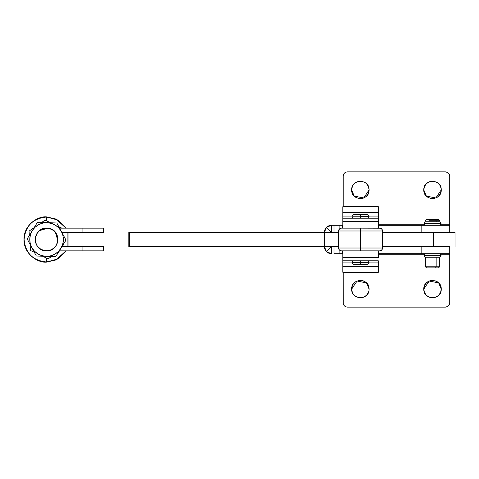<?xml version="1.0" encoding="UTF-8"?>
<svg xmlns="http://www.w3.org/2000/svg" width="479" height="479" viewBox="0 0 479 479"><rect width="100%" height="100%" fill="white"/><g stroke="black" fill="none" stroke-linecap="round" stroke-linejoin="round"><path stroke-width="0.72" d="M438.686 282.921L429.178 281.035L423.795 289.094C423.25 300.351 441.788 300.351 441.243 289.094C441.788 300.351 423.25 300.351 423.795 289.094L424.46 292.435L426.346 295.268L429.178 297.154L432.519 297.818L435.86 297.154L438.692 295.268L440.578 292.435L441.243 289.094L440.578 285.753L438.692 282.921L435.86 281.035L432.519 280.371L429.178 281.035L426.346 282.921L424.46 285.753L423.795 289.094C423.25 277.838 441.788 277.838 441.243 289.094L438.692 282.927M367.638 284.245L365.232 281.838L362.082 280.538L360.382 280.371L358.681 280.538L355.532 281.838L353.125 284.245L352.322 285.753L351.658 289.094L351.826 290.795L353.125 293.944L354.215 295.268L355.532 296.351L358.681 297.651L360.382 297.818L363.723 297.154L366.555 295.268L368.447 292.435L368.938 290.795L369.105 289.094L368.447 285.753L366.555 282.921L357.041 281.035L351.658 289.094C351.119 300.351 369.65 300.351 369.105 289.094C369.65 300.351 351.119 300.351 351.658 289.094C351.119 277.838 369.65 277.838 369.105 289.094L366.555 282.927M421.149 246.601L421.149 253.702L378.596 253.702L449.703 253.702L449.703 246.601L421.149 246.601L421.149 253.702L449.703 253.702L449.703 302.866C449.452 305.458 448.027 306.877 445.44 307.129L347.461 307.129C344.874 306.877 343.455 305.458 343.198 302.866L343.198 272.3L343.281 303.698M445.907 307.105L447.434 306.632M449.206 304.866L449.673 303.333M343.227 303.333L343.694 304.866M449.703 253.78L449.703 254.75L440.991 254.75L449.703 254.75L449.703 302.866L448.985 305.237L447.069 306.805L445.44 307.129L347.461 307.129L345.832 306.805L344.449 305.883L343.527 304.5L343.916 305.237M378.314 254.75L424.047 254.75L378.314 254.75M449.38 304.5L448.452 305.883M447.805 306.41L445.44 307.129M345.832 306.805L345.096 306.41M441.243 289.094L441.075 287.394M440.578 285.753L438.692 282.921M437.369 281.838L435.86 281.035M430.819 280.538L427.669 281.838M426.346 282.921L425.262 284.245M424.46 285.753L423.963 287.394M423.963 290.795L424.46 292.435M425.262 293.944L426.346 295.268M427.669 296.351L430.819 297.651M432.519 297.818L434.219 297.651M435.86 297.154L437.369 296.351M439.776 293.944L440.578 292.435M368.938 287.394L368.447 285.753M363.723 281.035L362.082 280.538M357.041 281.035L355.532 281.838M353.125 284.245L352.322 285.753M351.658 289.094L351.826 290.795M352.322 292.435L353.125 293.944M355.532 296.351L357.041 297.154M358.681 297.651L360.382 297.818M362.082 297.651L365.232 296.351M366.555 295.268L367.638 293.944M368.447 292.435L368.938 290.795M449.703 246.601L449.703 253.702L378.314 253.702L378.596 250.858L378.596 253.702L378.278 253.702M425.508 246.601L437.632 246.601M425.262 194.755L426.346 196.079L424.46 193.247L423.795 189.906L424.46 186.565L426.346 183.732L429.178 181.846L432.519 181.182L434.219 181.349L437.369 182.649L439.776 185.056L441.075 188.205L441.243 189.906L441.075 191.606L439.776 194.755L437.369 197.162L434.219 198.462L432.519 198.629L430.819 198.462L427.669 197.162L426.346 196.079L435.86 197.965L441.243 189.906C441.788 201.162 423.25 201.162 423.795 189.906C423.25 178.649 441.788 178.649 441.243 189.906C441.788 178.649 423.25 178.649 423.795 189.906L426.346 196.073M354.215 196.079L352.322 193.247L351.658 189.906L351.826 188.205L353.125 185.056L355.532 182.649L357.041 181.846L360.382 181.182L362.082 181.349L365.232 182.649L366.555 183.732L368.447 186.565L369.105 189.906L368.447 193.247L366.555 196.079L365.232 197.162L362.082 198.462L360.382 198.629L358.681 198.462L355.532 197.162L354.215 196.079L363.723 197.965L369.105 189.906C369.65 201.162 351.119 201.162 351.658 189.906C351.119 178.649 369.65 178.649 369.105 189.906C369.65 178.649 351.119 178.649 351.658 189.906L354.209 196.073M449.703 232.399L449.703 225.298L421.149 225.298L421.149 232.399L449.703 232.399L449.703 225.298L439.62 225.298L441.039 223.879L441.039 223.172L423.999 223.172L423.999 223.879L441.039 223.879L423.999 223.879L425.418 225.298L378.314 225.298L421.149 225.298L421.149 232.399M449.703 225.22L449.703 224.25L440.991 224.25L449.703 224.25L449.703 176.134L449.38 174.5L448.452 173.117L447.069 172.195L445.44 171.871C448.027 172.123 449.452 173.542 449.703 176.134L449.703 224.25L449.703 176.134M449.673 175.667L449.206 174.134M447.434 172.368L445.907 171.895M445.44 171.871L347.461 171.871L445.44 171.871L347.461 171.871L345.832 172.195L344.449 173.117L343.527 174.5L343.198 176.134C343.455 173.542 344.874 172.123 347.461 171.871L445.44 171.871L447.805 172.59M346.994 171.895L345.467 172.368M343.694 174.134L343.227 175.667M343.198 176.134L343.198 206.7M378.314 224.25L424.047 224.25L378.314 224.25M449.38 174.5L448.452 173.117M345.832 172.195L345.096 172.59M343.916 173.763L343.281 175.302M441.243 189.906L441.075 191.606M440.578 193.247L438.692 196.079M437.369 197.162L435.86 197.965M430.819 198.462L427.669 197.162M424.46 193.247L423.963 191.606M423.963 188.205L424.46 186.565M425.262 185.056L426.346 183.732M427.669 182.649L430.819 181.349M432.519 181.182L434.219 181.349M435.86 181.846L437.369 182.649M439.776 185.056L440.578 186.565M368.938 191.606L368.447 193.247M367.638 194.755L366.555 196.079M363.723 197.965L362.082 198.462M357.041 197.965L355.532 197.162M353.125 194.755L352.322 193.247M351.658 189.906L351.826 188.205M352.322 186.565L353.125 185.056M355.532 182.649L357.041 181.846M358.681 181.349L360.382 181.182M362.082 181.349L365.232 182.649M366.555 183.732L367.638 185.056M368.447 186.565L368.938 188.205M425.508 232.399L437.632 232.399M449.703 224.25L449.703 225.298L378.278 225.298M334.013 253.702L334.013 246.601L334.013 253.702L339.88 253.702L334.013 253.702M339.88 250.421L339.88 253.702L339.88 250.421M342.695 250.858L342.695 253.702L339.88 253.702L342.814 253.702L342.695 250.858M326.63 251.798L331.474 253.702C327.157 253.277 324.792 250.912 324.373 246.601L326.277 251.439M326.277 227.561L324.373 232.399L338.551 232.399L324.373 232.399L324.373 246.601L338.551 246.601L324.373 246.601L326.45 251.619L331.474 253.702L331.474 246.601L326.45 251.619L324.912 249.319L324.373 246.601L324.373 232.399L324.373 246.601L129.522 246.601L129.522 232.399L128.809 232.399L128.809 246.601L129.522 246.601L129.522 232.399L324.373 232.399C324.792 228.088 327.157 225.723 331.474 225.298L326.63 227.202M326.45 251.619L328.756 253.157L331.474 253.702L331.474 246.601M324.373 232.399L324.373 246.601L128.809 246.601L128.809 232.399L324.373 232.399L324.912 229.681L326.45 227.381L328.756 225.843L331.474 225.298L339.88 225.298L339.88 228.579L339.88 225.298L342.695 225.298L342.695 228.142L342.695 225.298L331.474 225.298L326.45 227.381L324.373 232.399M334.013 232.399L334.013 225.298L334.013 232.399M378.596 228.142L378.596 225.298L378.596 228.142M331.474 232.399L331.474 225.298L331.474 232.399L326.45 227.381M342.814 260.798L342.814 257.474L378.314 257.474L378.314 250.858L378.314 257.474L342.814 257.474L342.814 260.798L378.314 260.798L342.814 260.798L378.314 260.798L378.314 262.929L369.081 262.929L367.662 264.348L360.645 264.348L360.663 262.929L352.041 262.929L360.663 262.929L360.663 262.223L352.041 262.223L360.663 262.223L360.645 260.798L353.46 260.798L367.662 260.798L360.645 260.798L360.663 262.223L369.081 262.223L360.465 262.223L360.465 262.929L369.081 262.929L360.663 262.929L360.645 264.348L353.46 264.348L360.645 264.348L353.46 264.348L352.041 262.929L342.814 262.929L342.814 260.798L353.46 260.798L352.041 262.223L352.041 262.929L342.814 262.929L342.814 272.3L378.314 272.3L378.314 260.947M342.814 250.858L342.814 257.474L342.814 250.858M342.814 260.947L342.814 272.3L378.314 272.3L342.814 272.3L378.314 272.3L378.314 266.623L342.814 266.623L378.314 266.623L378.314 262.929L369.081 262.929L369.081 262.223L367.662 260.798L378.314 260.798M439.62 220.753L436.165 220.753L436.165 221.747L436.165 220.753L439.62 220.753L438.483 219.621L435.579 219.621L436.165 220.753L435.579 219.621L426.561 219.621L425.418 220.753M428.519 219.621L430.513 219.621M438.477 219.621L429.459 219.621M428.873 220.753L436.165 220.753L428.873 220.753M438.477 267.899L427.4 267.899L435.579 267.899L436.165 266.767L426.424 266.767L436.165 266.767L436.165 257.253L436.165 266.767L439.62 266.767L436.165 266.767L435.579 267.899L438.483 267.899L439.62 266.767L439.62 257.253L441.039 255.828L423.999 255.828L425.418 257.253L439.62 257.253L425.538 257.253M428.519 267.899L430.513 267.899M435.579 267.899L426.561 267.899L425.418 266.767L425.418 257.253L423.999 255.828L441.039 255.828L441.039 255.121L423.999 255.121L423.999 255.828L423.999 255.121L441.039 255.121L439.62 253.702L441.039 255.121L441.039 255.828L439.62 257.253L441.039 255.828L441.039 255.121L439.62 253.702M378.314 218.202L367.662 218.202L369.081 216.777L369.081 216.071L378.314 216.071L378.314 221.526L342.814 221.526L342.814 218.202L342.814 228.142L342.814 221.526L378.314 221.526L378.314 218.202L342.814 218.202L378.314 218.202L342.814 218.202L342.814 216.071L352.041 216.071L353.46 214.652L367.662 214.652L360.645 214.652L360.663 216.071L360.645 214.652L367.543 214.652M378.314 228.142L378.314 221.526L378.314 228.142M342.814 218.053L342.814 212.377L378.314 212.377L342.814 212.377L342.814 206.7L342.814 216.071L352.041 216.071L352.041 216.777L353.46 218.202L342.814 218.202M378.314 218.053L378.314 206.7L342.814 206.7L378.314 206.7L378.314 216.071L369.081 216.071L367.662 214.652M378.314 206.7L342.814 206.7L378.314 206.7M382.571 230.98L360.561 230.98L360.561 250.858L379.733 250.858C381.446 250.679 382.392 249.733 382.571 248.02L382.571 230.98C382.392 229.267 381.446 228.321 379.733 228.142L360.561 228.142L360.561 230.98L382.571 230.98L382.571 248.02L338.551 248.02C338.731 249.733 339.677 250.679 341.389 250.858C339.665 250.691 338.719 249.745 338.551 248.02L360.561 248.02L360.561 228.142L341.389 228.142C339.677 228.321 338.731 229.267 338.551 230.98C338.719 229.255 339.665 228.309 341.389 228.142L379.733 228.142L360.561 228.142L380.284 228.196L382.092 229.399L382.571 230.98C382.404 229.255 381.458 228.309 379.733 228.142M338.551 230.98L360.561 230.98L338.551 230.98L338.551 248.02L338.605 230.423L339.815 228.621L341.389 228.142M338.551 248.02L339.383 250.026L341.389 250.858L379.733 250.858L341.389 250.858L360.561 250.858L360.561 248.02M382.571 248.02C382.404 249.745 381.458 250.691 379.733 250.858L381.739 250.026L382.571 248.02M360.465 216.071L369.081 216.071L360.465 216.071M360.465 216.777L360.663 216.071L360.663 216.777L352.041 216.777L369.081 216.777L360.663 216.777L360.645 218.202L360.465 216.777M360.477 218.202L367.662 218.202L360.477 218.202M439.62 221.747L441.039 223.172L439.62 221.747L425.418 221.747L423.999 223.172L441.039 223.172L439.62 221.747L425.538 221.747M425.418 225.298L423.999 223.879L423.999 223.172L425.418 221.747M441.039 223.879L439.62 225.298L441.039 223.879L441.039 223.172L441.039 223.879M425.418 253.702L423.999 255.121L425.418 253.702M435.836 232.399L455.05 232.399L455.05 246.601L455.05 232.399L433.752 232.399L433.752 246.601L382.571 246.601L435.836 246.601M433.752 232.399L382.571 232.399L433.752 232.399L433.752 246.601M46.577 220.861L46.577 217.029C32.931 218.364 25.441 225.854 24.112 239.5C25.441 253.146 32.931 260.636 46.577 261.971L46.577 258.139L46.577 261.971C40.008 262.875 24.417 256.133 24.112 239.5C24.417 222.867 40.008 216.125 46.577 217.029L56.115 219.154L65.964 228.142L57.749 220.005L46.577 217.029L46.577 220.861M67.898 232.399L67.898 246.601L67.898 232.399M65.964 250.858L56.115 259.846L46.577 261.971L57.749 258.995L65.964 250.858M47.858 228.214L39.494 230.621L43.439 228.585L47.858 228.214C62.498 229.16 59.785 253.134 45.301 250.786C30.662 249.84 33.374 225.866 47.858 228.214L52.079 229.561L55.462 232.423L57.498 236.363L57.869 240.775L55.456 232.417M57.869 240.775L57.402 242.955L55.253 246.835L51.786 249.595L47.529 250.822L43.122 250.319L41.08 249.439L37.691 246.577L36.482 244.709L35.26 240.452L35.29 238.225L36.638 233.997L39.5 230.615M38.158 224.932L41.38 223.495L38.356 224.819M50.63 222.795L45.044 220.13L41.146 222.807L45.044 220.13L41.146 222.807L45.044 220.13L50.63 222.795M63.072 234.656L62.893 232.399L63.072 234.656M61.863 228.142L58.318 226.453L61.863 228.142M59.019 251.367L59.755 250.858L59.019 251.367M64.024 246.601L63.749 243.158L64.024 246.601M48.116 258.87L52.007 256.193L48.116 258.87L52.007 256.193L48.116 258.87L43.876 256.852L48.116 258.87M55.001 254.068L51.78 255.505L54.798 254.181M42.523 256.205L46.026 257.876L42.523 256.205M29.752 239.512L30.117 236.003L29.752 239.278M34.135 227.633L29.033 231.147L29.411 235.848L29.033 231.147L29.411 235.848L29.033 231.147L34.135 227.633M42.302 223.226L42.906 223.076M48.882 222.831L49.469 222.921M58.534 227.663L58.965 228.106M62.809 243.937L62.635 244.529M50.852 255.774L50.253 255.924M44.278 256.169L43.691 256.079M34.62 251.337L34.195 250.894M30.345 235.063L30.518 234.471M33.291 229.172L33.668 228.711M35.254 240.398L35.356 241.248L35.254 240.398M35.644 242.59L35.913 243.404M36.458 244.661L36.877 245.41M37.661 246.541L38.218 247.188L37.661 246.541M39.206 248.14L39.877 248.673L39.206 248.14M41.032 249.415L41.799 249.804M43.074 250.307L43.9 250.541M45.248 250.78L46.104 250.852M47.475 250.822L48.325 250.727M49.666 250.433L50.487 250.17M51.744 249.619L52.492 249.2M53.618 248.415L54.271 247.859L53.618 248.415M55.223 246.871L55.75 246.2L55.223 246.871M56.492 245.044L56.881 244.284M57.863 240.829L57.929 239.973L57.863 240.829M57.905 238.602L57.803 237.752L57.905 238.602M57.51 236.41L57.246 235.596M56.696 234.339L56.277 233.59M55.498 232.459L54.941 231.812L55.498 232.459M53.953 230.86L53.277 230.327L53.953 230.86M52.121 229.585L51.361 229.196M47.906 228.22L47.05 228.148M45.679 228.178L44.804 228.279M43.487 228.567L42.649 228.842M41.416 229.381L40.667 229.8M39.541 230.585L38.889 231.141L39.541 230.585M37.937 232.129L37.404 232.8L37.937 232.129M36.661 233.956L36.272 234.716M35.769 235.997L35.536 236.824M35.296 238.171L35.23 239.027L35.296 238.171M38.176 254.08L35.32 252.008L37.973 253.96M30.081 244.344L30.572 250.517L34.841 252.547L30.572 250.517L30.387 248.206L30.572 250.517L34.841 252.547L30.572 250.517L30.081 244.344M34.398 227.89L33.35 229.1M60.875 248.373L55.756 256.624L60.875 248.373L55.756 256.624L46.044 256.319C39.697 255.906 34.931 252.948 31.746 247.445L36.332 256.014L46.044 256.319L41.709 255.606L37.709 253.798L34.308 251.014L31.746 247.445C28.932 241.745 29.105 236.141 32.279 230.627L27.159 238.883L31.746 247.445L30.195 243.338L29.758 238.967L30.47 234.632L32.279 230.627C35.811 225.34 40.751 222.687 47.11 222.681L37.404 222.376L32.279 230.627L35.063 227.232L38.631 224.669L42.739 223.118L47.11 222.681C53.456 223.094 58.222 226.052 61.408 231.555L56.821 222.986L47.11 222.681L51.445 223.394L55.45 225.202L58.845 227.986L61.408 231.555C64.228 237.255 64.048 242.859 60.875 248.373L66 240.117L61.408 231.555L62.965 235.662L63.396 240.033L62.683 244.368L60.875 248.373L58.097 251.768L54.528 254.331L50.415 255.882L46.044 256.319L55.756 256.624L60.875 248.373C57.348 253.66 52.403 256.313 46.044 256.319L36.332 256.014L55.756 256.624L36.332 256.014L27.159 238.883L36.332 256.014L27.159 238.883L32.279 230.627L27.159 238.883L37.404 222.376L56.821 222.986L37.404 222.376L56.821 222.986L61.408 231.555M56.378 245.248L56.893 244.26L56.378 245.248M57.791 241.338L57.642 236.907L57.929 239.117M57.57 236.632L57.235 235.572L57.57 236.632M56.923 234.8L55.803 232.872M55.636 232.644L54.923 231.788M54.127 231.01L53.259 230.309M52.325 229.698L51.337 229.184M48.14 228.249L47.026 228.148M41.877 229.16L39.955 230.273M39.721 230.441L38.871 231.159M38.086 231.95L37.392 232.818L38.086 231.95M35.943 235.512L36.925 233.512L35.368 237.662M35.326 237.943L35.224 239.051M35.224 239.883L35.518 242.093L35.224 239.883M35.584 242.368L35.919 243.428L35.584 242.368M36.356 244.458L36.889 245.434M37.35 246.128L40.589 249.152L44.739 250.709M45.02 250.751L46.128 250.852M51.277 249.84L46.96 250.852L51.277 249.84L54.875 247.26M55.067 247.05L55.768 246.182L55.067 247.05M32.913 249.314L34.775 251.493M41.074 255.403L44.499 256.199M31.524 231.986L30.47 234.632M30.057 242.685L30.836 245.446M44.912 222.753L42.092 223.28M35.063 227.232L33.159 229.351M60.246 229.686L58.378 227.507M52.085 223.597L48.66 222.801M62.216 246.212L66 240.117L62.216 246.212M48.247 256.247L51.067 255.72M58.097 251.768L60.001 249.649M62.078 232.95L62.318 233.554M62.869 243.721L62.683 244.368M103.38 246.601L103.38 250.858L103.38 246.601L61.977 246.601L82.077 246.601L82.077 250.858L103.38 250.858L59.33 250.858L82.077 250.858L82.077 246.601L103.38 246.601M59.582 228.142L82.077 228.142L82.077 232.399L61.863 232.399L103.38 232.399L103.38 228.142L59.582 228.142M103.278 228.142L82.077 228.142L82.077 232.399L103.38 232.399L103.38 228.142M66.15 228.142L56.528 219.172L46.577 216.873C39.033 215.885 23.872 223.944 23.95 239.5C23.872 255.056 39.033 263.115 46.577 262.127L56.528 259.828L66.15 250.858M68.066 232.399L68.066 246.601"/></g></svg>
